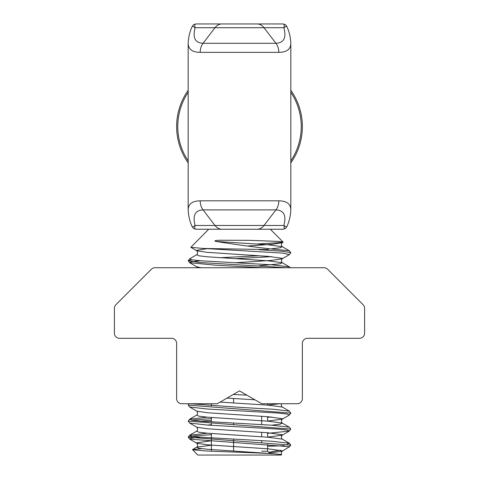<?xml version="1.0" encoding="UTF-8"?>
<svg xmlns="http://www.w3.org/2000/svg" width="479" height="479" viewBox="0 0 479 479"><rect width="100%" height="100%" fill="white"/><g stroke="black" fill="none" stroke-linecap="round" stroke-linejoin="round"><path stroke-width="0.72" d="M188.181 210.018L188.181 209.832C188.319 203.934 192.324 200.935 200.186 200.827L278.814 200.827C286.676 200.935 290.681 203.934 290.819 209.832L290.819 43.355C290.681 49.253 286.676 52.253 278.814 52.361L200.186 52.361C192.324 52.253 188.319 49.253 188.181 43.355L188.181 43.164M197.893 229.237L257.049 229.237L195.875 229.237L193.606 228.519L192.265 226.878C189.834 221.795 188.469 216.113 188.181 209.832L188.181 43.355C188.469 37.075 189.834 31.392 192.265 26.309L193.57 24.692L195.875 23.95L283.125 23.95L285.394 24.663L286.735 26.309C289.166 31.392 290.531 37.075 290.819 43.355L290.819 43.164M283.125 229.237C284.292 229.046 284.544 227.794 283.885 225.477C286.532 215.424 283.879 210.233 275.934 209.898L264.001 225.477A12.831 9.831 90 0 1 257.049 229.237L283.125 229.237L285.43 228.495L286.735 226.878C289.166 221.795 290.531 216.113 290.819 209.832L290.819 210.018M192.271 226.681C192.199 227.22 193.151 226.818 195.115 225.477C194.456 227.794 194.708 229.046 195.875 229.237M278.814 200.827A12.831 9.831 90 0 1 275.934 209.898L203.066 209.898L214.999 225.477L283.885 225.477C285.855 226.824 286.801 227.22 286.729 226.681M195.875 23.95C194.708 24.136 194.456 25.393 195.115 27.71C193.145 26.363 192.199 25.962 192.271 26.507M286.729 26.507C286.801 25.962 285.849 26.363 283.885 27.71C284.544 25.393 284.292 24.136 283.125 23.95M290.819 90.28A62.869 62.869 0 0 1 290.819 162.908A62.869 62.869 0 0 0 290.819 90.28M188.181 162.908A62.869 62.869 0 0 1 188.181 90.28A62.869 62.869 0 0 0 188.181 162.908M239.5 390.9L261.726 403.731L297.237 403.731A5.131 5.131 0 0 0 302.369 398.594L302.369 343.425A5.131 5.131 0 0 1 307.5 338.294L359.466 338.294A5.131 5.131 0 0 0 364.597 333.162L364.597 308.344A5.131 5.131 0 0 0 363.094 304.716L327.606 269.228A5.131 5.131 0 0 0 323.978 267.725L155.022 267.725A5.131 5.131 0 0 0 151.394 269.228L115.906 304.716A5.131 5.131 0 0 0 114.403 308.344L114.403 333.162A5.131 5.131 0 0 0 119.534 338.294L171.5 338.294A5.131 5.131 0 0 1 176.631 343.425L176.631 398.594A5.131 5.131 0 0 0 181.763 403.731L217.274 403.731L239.5 390.9M268.797 452.284L280.419 450.188M211.395 440.77L196.594 442.806L196.743 443.207L207.329 444.811L268.006 448.817L282.406 450.823L282.257 451.23L289.394 446.709L189.654 439.099L191.588 438.147L200.348 437.159M267.605 446.272L284.388 445.733M211.395 434.645L194.504 435.884L188.229 437.177L290.771 445.153L289.094 447.152M290.4 445.476L289.394 446.709M201.533 448.655L192.522 449.589L197.803 455.05L281.197 455.05L281.634 454.577C281.107 452.835 281.311 451.721 282.257 451.23L269.575 453.002M192.48 449.727L205.192 450.907C223.076 451.823 258.971 452.793 273.862 453.769L281.634 454.577M207.305 248.643L196.594 250.349L196.743 250.757L207.329 252.355L268.006 256.361L282.406 258.367L282.257 258.774L289.346 254.66L282.981 253.122L202.144 248.356L190.822 247.32L208.706 229.237M204.868 248.481L265.54 249.535C267.581 249.691 270.916 248.876 266.881 248.481L289.358 250.786L282.275 246.679L280.131 247.775L271.683 248.781M278.82 241.422L282.406 242.332L282.257 242.733L283.149 242.093L278.82 241.422L249.535 240.332L221.118 240.242C219.334 240.23 212.454 240.47 215.861 241.422C231.614 243.949 248.619 246.296 266.881 248.481M257.073 243.997L282.478 242.44M267.605 433.345L289.346 431.082L287.232 430.094L277.856 429.076L207.341 425.065L189.654 423.059L196.743 427.172L207.329 428.771L268.006 432.782L282.406 434.782L282.257 435.189L267.605 437.117M200.342 421.119L211.395 420.37M267.605 417.305L271.695 417.041M207.317 417.179L189.642 419.185L196.725 415.077L198.869 416.173L207.329 417.179L268.006 421.185L282.275 423.101C281.143 421.921 281.137 420.604 282.257 419.155L289.346 415.042L287.226 414.06L277.832 413.036L207.365 409.03L189.654 407.018L196.743 411.132L207.329 412.73L268.006 416.742L282.406 418.748L282.257 419.155L267.605 421.083M246.859 395.145L233.315 394.468M262.887 267.725L215.586 265.204L189.654 262.684L191.582 261.732L200.342 260.744M234.848 258.684L271.707 256.666M234.86 262.797L271.671 260.372L282.257 258.774C281.137 260.223 281.143 261.54 282.275 262.72L268.006 260.81L207.329 256.798L198.869 255.798L196.725 254.702L189.642 258.81L191.822 259.804L201.264 260.816L271.773 264.821L289.358 266.827L282.275 262.72L280.131 263.815L259.157 265.761M190.007 403.731L241.069 407.443L273.922 409.305L289.358 411.168L281.897 406.773L281.203 405.162L281.616 403.731M189.654 423.059L188.229 421.143L189.642 419.185L191.816 420.185L201.258 421.191L271.767 425.202L289.358 427.208L282.275 423.101L280.131 424.196L271.683 425.196M207.323 433.214L189.642 435.225L191.816 436.225L201.252 437.231L271.785 441.243L289.364 443.243L287.238 444.231M211.395 403.731L211.395 405.839M211.395 417.508L211.395 421.879M211.395 423.646L211.395 425.328M211.395 433.543L211.395 451.194M233.572 398.51L233.572 402.953M233.572 423.113L233.572 424.843M233.572 439.147L233.572 451.068M267.605 403.731L267.605 405.12M267.605 416.712L267.605 421.155M267.605 432.753L267.605 437.195M267.605 444.428L267.605 451.2L261.678 451.2M261.678 416.287L261.678 424.592M261.678 432.321L261.678 436.77M261.678 440.626L261.678 442.321M270.042 453.421L267.605 451.2M258.995 249.715L281.963 251.2L290.771 252.696L289.346 254.66M259.169 255.732L219.843 257.744M191.762 259.798L188.229 260.762L199.988 262.51L286.586 267.725M188.912 403.731L188.229 405.102L290.765 413.126M211.395 418.604L191.762 420.173M188.229 421.143L290.771 429.112L289.346 431.082L282.257 435.189C281.137 436.644 281.143 437.956 282.275 439.135L268.006 437.225L207.329 433.214L198.869 432.214L196.725 431.118C197.857 429.938 197.863 428.621 196.743 427.172M200.186 200.827A12.831 9.831 90 0 0 203.066 209.898C195.121 210.233 192.468 215.424 195.115 225.477L214.999 225.477A12.831 9.831 90 0 0 221.951 229.237M200.186 52.361A12.831 9.831 90 0 1 203.066 43.29L275.934 43.29L264.001 27.71L195.115 27.71C192.468 37.763 195.121 42.954 203.066 43.29L214.999 27.71A12.831 9.831 90 0 1 221.951 23.95M278.814 52.361A12.831 9.831 90 0 0 275.934 43.29C283.879 42.954 286.532 37.763 283.885 27.71L264.001 27.71A12.831 9.831 90 0 0 257.049 23.95M290.819 160.914A61.743 61.743 0 0 0 290.819 92.267M188.181 92.267A61.743 61.743 0 0 0 188.181 160.914M215.861 241.422L268.006 244.769L282.275 246.679C281.143 245.505 281.137 244.188 282.257 242.733L271.671 244.332L247.847 246.002M188.229 260.762L189.654 262.684L196.743 266.791L201.018 267.725M227.01 398.109L254.906 399.791M280.035 403.731L267.605 405.042M211.395 424.729L207.305 425.065M220.095 402.103L268.006 405.15L282.275 407.06M211.395 445.213L196.725 447.152L198.869 448.248L207.329 449.254L273.862 453.769M270.294 229.237L283.149 242.093M188.229 437.177L189.654 439.099L196.743 443.207C197.863 444.662 197.857 445.979 196.725 447.152L192.528 449.589M190.822 247.32L196.743 250.757C197.863 252.205 197.857 253.523 196.725 254.702M188.229 437.129L189.642 435.225L196.725 431.118M290.771 445.153L289.358 443.243L282.275 439.135M197.57 267.725L196.743 266.791M196.725 415.077C197.857 413.904 197.863 412.587 196.743 411.132M289.346 415.042L290.771 413.126M189.654 407.018L188.229 405.102M289.358 250.786L290.771 252.696M189.642 258.81L188.229 260.72M289.358 266.827L290.346 267.725M289.358 411.168L290.771 413.072M289.358 427.208L290.771 429.118"/></g></svg>
